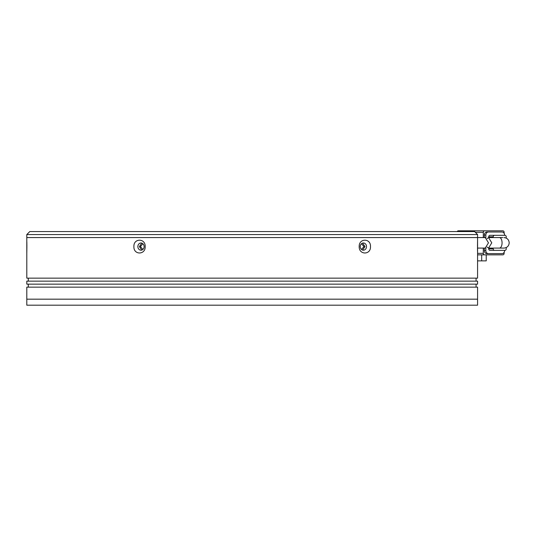 <?xml version="1.0" encoding="UTF-8"?>
<svg xmlns="http://www.w3.org/2000/svg" width="536" height="536" viewBox="0 0 536 536"><rect width="100%" height="100%" fill="white"/><g stroke="black" fill="none" stroke-linecap="round" stroke-linejoin="round"><path stroke-width="0.8" d="M474.574 231.565L29.808 231.565L26.8 234.567L477.576 234.567L474.574 231.565M26.8 234.567L26.8 278.144L477.576 278.144L477.576 237.575L26.8 237.575L477.576 237.575L477.576 234.567M142.502 248.992L140.425 246.587L142.502 244.181M361.88 244.181L363.951 246.587L361.88 248.992M487.11 238.634L488.564 237.575L491.773 242.835L488.564 248.088L487.11 247.029M488.551 230.808L458.313 230.808A1.501 1.3 90 0 0 457.188 231.565M477.576 260.865L486.226 260.865L486.226 254.855L488.551 254.855M470.333 230.808A1.501 1.3 90 0 0 469.208 231.565M504.128 233.307L504.128 232.316A1.501 1.3 -90 0 0 502.828 230.808L475.593 230.808A1.501 1.3 90 0 0 474.467 231.565M481.676 260.865L481.676 254.855M477.576 254.855L502.828 254.855A1.501 1.3 -90 0 0 504.128 253.347L504.128 252.356M475.325 232.316L483.305 232.316L483.305 237.575M483.305 248.088L483.305 253.347L477.576 253.347M500.483 232.014L486.949 232.014A3.008 2.6 90 0 0 484.35 235.016L484.35 237.575M484.35 248.088L484.35 250.647A3.008 2.6 90 0 0 486.949 253.649L500.483 253.649M483.305 232.316A1.501 1.3 -90 0 1 484.611 230.808M484.611 254.855A1.501 1.3 -90 0 1 483.305 253.347M486.949 253.649L488.45 253.649A3.008 2.6 -90 0 1 485.851 250.647L484.35 250.647M484.35 235.016L485.851 235.016L485.851 237.683M485.851 247.98L485.851 250.647M485.851 235.016A3.008 2.6 -90 0 1 488.45 232.014L486.949 232.014M504.59 235.317L504.59 235.016A3.008 2.6 -90 0 0 501.984 232.014L488.45 232.014M488.45 253.649L501.984 253.649A3.008 2.6 -90 0 0 504.59 250.647L504.59 250.345M500.423 235.317L490.018 235.317A1.501 1.3 90 0 0 488.711 236.818L488.711 237.575M488.711 248.088L488.711 248.845A1.501 1.3 90 0 0 490.018 250.345L500.423 250.345M488.711 236.818L493.221 236.818L493.221 237.575M493.221 248.088L493.221 248.845L488.711 248.845M506.232 238.098L506.232 236.818A1.501 1.3 -90 0 0 504.932 235.317L490.018 235.317M490.018 250.345L504.932 250.345A1.501 1.3 -90 0 0 506.232 248.845L506.232 247.565M494.52 250.345A1.501 1.3 -90 0 1 493.221 248.845M493.221 236.818A1.501 1.3 -90 0 1 494.52 235.317M477.489 248.088L485.254 248.088L488.477 242.835L485.254 237.575L477.576 237.575M26.8 305.192L477.576 305.192L477.576 299.182L26.8 299.182L477.576 299.182L477.576 287.155L26.8 287.155L26.8 305.192M137.873 246.587A3.605 3.122 90 0 1 140.995 242.982A3.605 3.122 90 0 1 144.117 246.587A3.605 3.122 90 0 1 140.995 250.191A3.605 3.122 90 0 1 137.873 246.587M141.752 250.091L139.394 246.587L141.752 243.089M360.259 246.587A3.605 3.122 -90 0 1 363.381 242.982A3.605 3.122 -90 0 1 366.503 246.587A3.605 3.122 -90 0 1 363.381 250.191A3.605 3.122 -90 0 1 360.259 246.587M362.631 243.089L364.989 246.587L362.631 250.091M133.9 246.587C133.457 238.078 145.517 238.064 145.189 246.587C145.524 255.096 133.464 255.109 133.9 246.587M359.194 246.587C358.852 238.078 370.919 238.064 370.483 246.587C370.925 255.096 358.859 255.109 359.194 246.587M26.894 246.165L26.847 241.93M477.576 239.974L477.563 240.49M477.563 240.617L477.482 246.587M476.075 281.145L476.075 278.144M28.301 281.145L28.301 278.144M476.075 287.155L476.075 284.154M28.301 287.155L28.301 284.154M26.8 284.154L477.576 284.154L477.576 281.145L26.8 281.145L26.8 284.154M26.8 253.2L26.813 252.684M26.82 252.563L26.894 246.587M477.482 247.431L477.529 251.25M502.735 237.575L499.431 237.575A5.26 2.626 90 0 1 502.065 242.835A5.26 2.626 90 0 1 499.431 248.088L488.564 248.088M502.735 248.088L503.941 248.088C507.157 247.753 508.912 246.004 509.2 242.835C508.912 239.659 507.157 237.91 503.941 237.575M499.431 248.088L503.941 248.088M499.431 237.575L488.564 237.575"/></g></svg>
